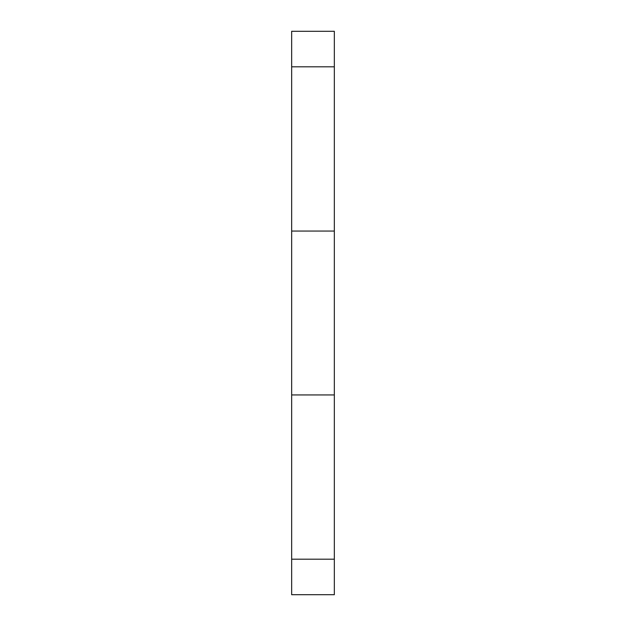 <?xml version="1.0" encoding="UTF-8"?>
<svg xmlns="http://www.w3.org/2000/svg" width="626" height="626" viewBox="0 0 626 626"><rect width="100%" height="100%" fill="white"/><g stroke="black" fill="none" stroke-linecap="round" stroke-linejoin="round"><path stroke-width="0.94" d="M334.339 31.3L334.339 594.7L291.661 594.7L291.661 31.3L334.339 31.3M334.339 66.81L291.661 66.81M334.339 231.049L291.661 231.049M334.339 394.951L291.661 394.951M334.339 559.19L291.661 559.19"/></g></svg>
